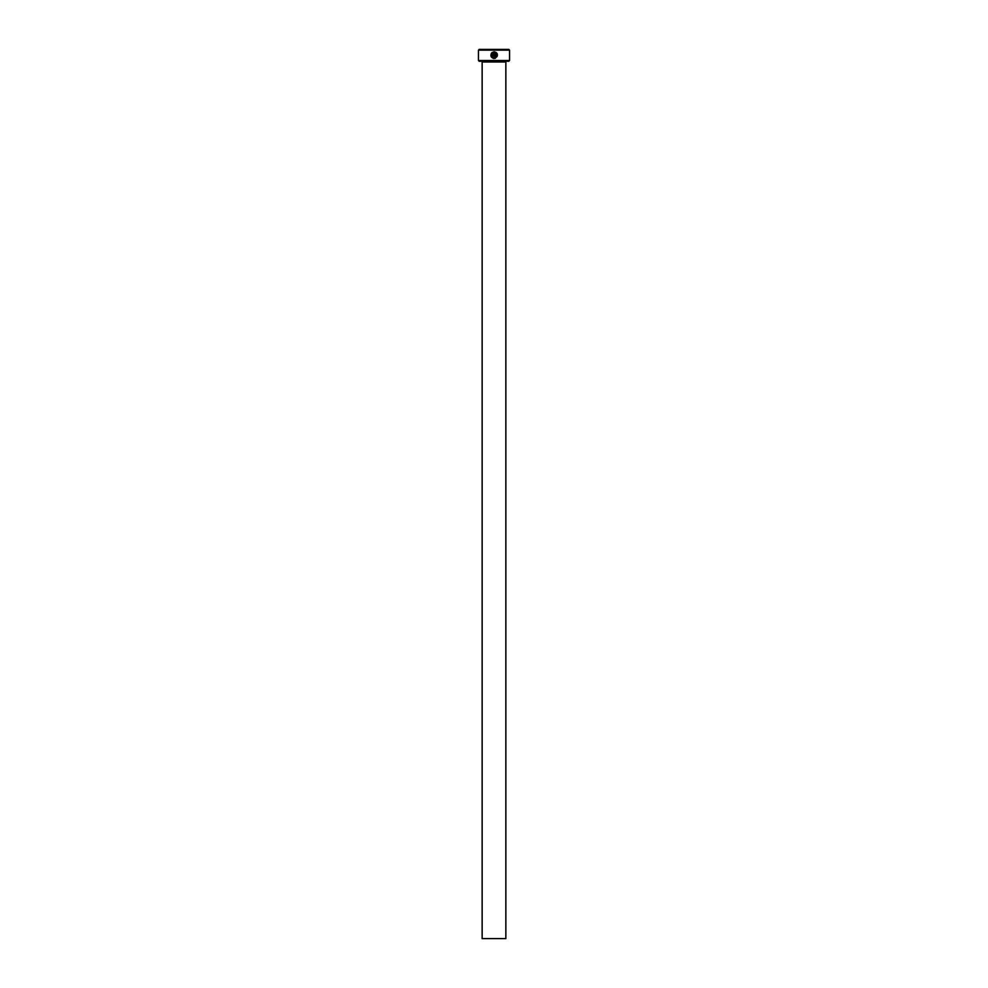 <?xml version="1.0" encoding="UTF-8"?>
<svg xmlns="http://www.w3.org/2000/svg" width="988" height="988" viewBox="0 0 988 988"><rect width="100%" height="100%" fill="white"/><g stroke="black" fill="none" stroke-linecap="round" stroke-linejoin="round"><path stroke-width="0.74" stroke-dasharray="4.94 3.71" d="M492.74 57.44L491.53 55.661M491.505 54.908L492.049 53.537L491.085 53.871M495.359 58.292L497.322 54.081M492.493 55.513L491.826 55.513L492.827 56.514L493.827 55.513L493.827 51.845L492.049 52.586L492.518 53.068M506.597 61.256L481.403 61.256L506.597 61.256M509.561 60.515L478.439 60.515M478.439 50.141L509.561 50.141M479.18 61.256L508.82 61.256M508.82 49.4L479.18 49.4M482.144 938.6L505.856 938.6M493.16 52.697L492.827 55.847M491.147 56.612L493.234 58.391M494.494 51.845L494.494 56.514L495.161 56.514L495.161 52.697M495.482 57.502L494.161 57.847M505.856 61.997L482.144 61.997"/><path stroke-width="1.48" d="M496.235 52.562L494.494 51.845C498.483 54.278 498.372 56.501 494.161 58.514C491.036 57.773 490.172 55.958 491.567 53.056L492.049 53.537C490.987 55.834 491.691 57.279 494.161 57.847L492.74 57.44M491.53 55.661L491.505 54.908M493.234 58.391L495.359 58.292M497.322 54.081L496.692 52.994M492.827 55.847L493.16 52.697L492.049 52.586L493.827 51.845L493.827 55.513L492.827 56.514L493.827 55.513M509.561 60.515L508.82 61.256L479.18 61.256L478.439 60.515L509.561 60.515L509.561 50.141L478.439 50.141L479.18 49.4L508.82 49.4L509.561 50.141M505.856 938.6L482.144 938.6L482.144 61.997L505.856 61.997L505.856 938.6M481.403 61.256A0.741 0.741 0 0 1 482.144 61.997M506.597 61.256A0.741 0.741 0 0 0 505.856 61.997M494.161 57.847C497.26 56.674 497.594 54.945 495.161 52.697L495.161 56.514L494.494 56.514L494.494 51.845M492.827 56.514L491.826 55.513L492.493 55.513M478.439 60.515L478.439 50.141M492.518 53.068L493.16 52.697M493.827 51.845L492.049 52.586M491.085 53.871L491.147 56.612M495.161 52.697L496.779 55.699M496.766 55.773L495.482 57.502"/></g></svg>
